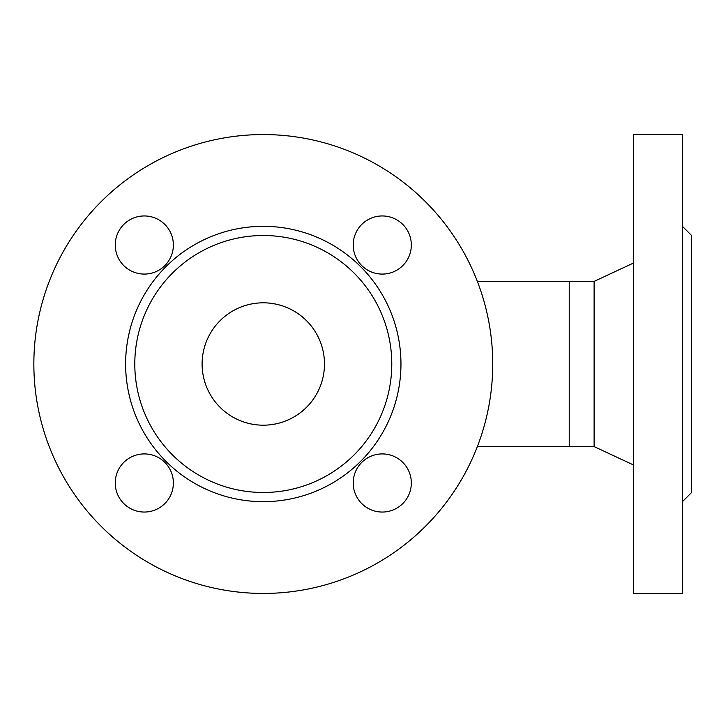 <?xml version="1.0" encoding="UTF-8"?>
<svg xmlns="http://www.w3.org/2000/svg" width="728" height="728" viewBox="0 0 728 728"><rect width="100%" height="100%" fill="white"/><g stroke="black" fill="none" stroke-linecap="round" stroke-linejoin="round"><path stroke-width="1.09" d="M682.418 501.674L691.6 492.492L691.6 235.508L682.418 226.326M134.798 364A128.492 128.492 0 0 1 327.536 252.725A128.492 128.492 0 0 1 327.536 475.275A128.492 128.492 0 0 1 134.798 364M324.479 364A61.188 61.188 0 0 1 232.696 416.989A61.188 61.188 0 0 1 232.696 311.011A61.188 61.188 0 0 1 324.479 364M633.469 364L633.469 134.543L682.418 134.543L682.418 593.457L633.469 593.457L633.469 364M594.112 281.399L569.223 281.399L569.223 446.601L594.112 446.601L594.112 281.399L633.469 263.045M353.207 482.983A29.065 29.065 0 0 0 396.806 508.153A29.065 29.065 0 0 0 396.806 457.812A29.065 29.065 0 0 0 353.207 482.983M173.373 245.018A29.065 29.065 0 0 0 129.775 219.847A29.065 29.065 0 0 0 129.775 270.188A29.065 29.065 0 0 0 173.373 245.018M125.616 364A137.674 137.674 0 0 1 332.123 244.772A137.674 137.674 0 0 1 332.123 483.228A137.674 137.674 0 0 1 125.616 364M492.738 364A229.457 229.457 0 0 1 148.567 562.708A229.457 229.457 0 0 1 148.567 165.292A229.457 229.457 0 0 1 492.738 364M144.308 453.917A29.065 29.065 0 0 0 119.137 497.515A29.065 29.065 0 0 0 169.478 497.515A29.065 29.065 0 0 0 144.308 453.917M382.273 274.083A29.065 29.065 0 0 0 407.443 230.485A29.065 29.065 0 0 0 357.102 230.485A29.065 29.065 0 0 0 382.273 274.083M594.112 446.601L633.469 464.955M569.223 281.399L477.359 281.399M569.223 446.601L477.359 446.601"/></g></svg>
